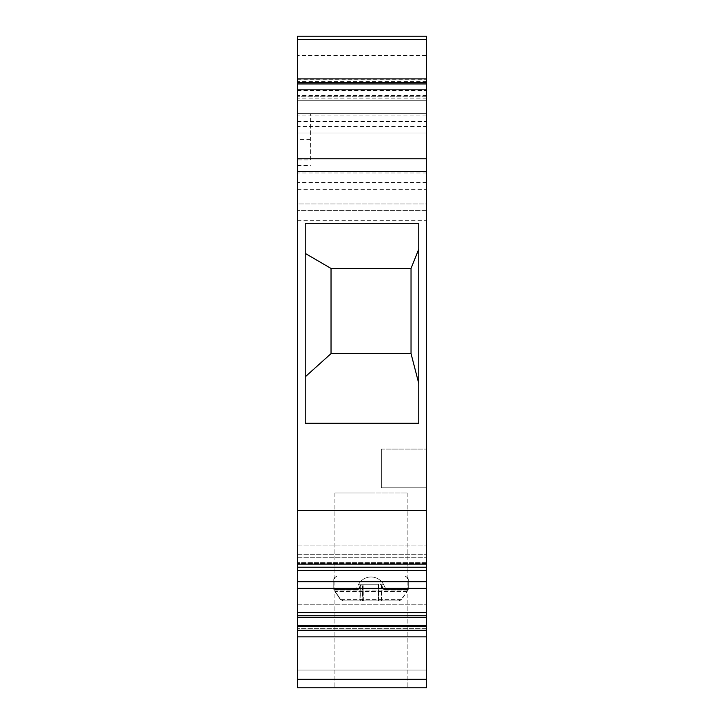 <?xml version="1.0" encoding="UTF-8"?>
<svg xmlns="http://www.w3.org/2000/svg" width="724" height="724" viewBox="0 0 724 724"><rect width="100%" height="100%" fill="white"/><g stroke="black" fill="none" stroke-linecap="round" stroke-linejoin="round"><path stroke-width="0.54" stroke-dasharray="3.62 2.71" d="M310.388 159.913L310.388 113.614L310.388 159.913L297.483 159.913L297.483 203.942L426.517 203.942L426.517 210.394L426.517 132.972L297.483 132.972L426.517 132.972L426.517 113.614L426.517 687.8L297.483 687.8L297.483 132.972L297.483 203.942L426.517 203.942L426.517 78.88L426.517 113.614L426.517 83.939L297.483 83.939L297.483 132.972L297.483 83.939M426.517 210.394L297.483 210.394L426.517 210.394M426.517 83.939L426.517 100.717L297.483 100.717L426.517 100.717L426.517 113.614L297.483 113.614L426.517 113.614L297.483 113.614L426.517 113.614L297.483 113.614L426.517 113.614L426.517 36.2L297.483 36.2L297.483 55.558L426.517 55.558M426.517 687.8L426.517 545.869L426.517 687.8L426.517 545.869L426.517 687.8L297.483 687.8L426.517 687.8M426.517 115.053L426.517 98.138L426.517 126.519L426.517 115.053L297.483 115.053L297.483 126.519L426.517 126.519M426.517 449.097L426.517 487.804L426.517 449.097L426.517 487.804L426.517 449.097L381.358 449.097L381.358 487.804L381.358 449.097L381.358 487.804L426.517 487.804L381.358 487.804L381.358 449.097L426.517 449.097M297.483 159.913L297.483 55.558M297.483 567.209L297.483 554.693L297.483 567.209L426.517 567.209M297.483 615.708L297.483 604.232L297.483 615.708L426.517 615.708M297.483 625.301L297.483 628.658L297.483 625.301L426.517 625.301M297.483 670.071L297.483 545.869L297.483 670.071L426.517 670.071L297.483 670.071M297.483 126.519L297.483 115.053M297.483 545.869L426.517 545.869L297.483 545.869M371.032 687.8L334.904 687.8L371.032 687.8M371.032 492.963L334.904 492.963L371.032 492.963M426.517 636.876L297.483 636.876M297.483 630.26L426.517 630.26M426.517 628.658L297.483 628.658L426.517 628.658M426.517 617.246L297.483 617.246M297.483 604.232L426.517 604.232L297.483 604.232M297.483 612.622L426.517 612.622M297.483 588.377L426.517 588.377M297.483 581.761L426.517 581.761M426.517 570.286L297.483 570.286M297.483 557.281L426.517 557.281L297.483 557.281M297.483 554.693L426.517 554.693L297.483 554.693M297.483 564.123L426.517 564.123M426.517 510.547L297.483 510.547M418.771 223.291L418.771 423.287L418.771 249.101L411.033 268.45L331.031 268.45L305.229 253.4L305.229 223.291L418.771 223.291L418.771 249.101L418.771 223.291M305.229 253.4L305.229 423.287L305.229 376.842L305.229 423.287L418.771 423.287L418.771 383.476L411.033 353.611L411.033 268.45M305.229 376.842L331.031 353.611L411.033 353.611M331.031 353.611L331.031 268.45M334.904 492.963L334.904 687.8L334.904 492.963L407.159 492.963L334.904 492.963M407.159 492.963L407.159 687.8L407.159 492.963M310.388 113.614L426.517 113.614L310.388 113.614M310.388 139.424L297.483 139.424M426.517 96.772L297.483 96.772L426.517 96.772M426.517 172.973L297.483 172.973M426.517 81.36L297.483 81.36M426.517 95.55L297.483 95.55M418.771 249.101L418.771 383.476M426.517 98.138L297.483 98.138M297.483 121.596L426.517 121.596M384.019 589.399L381.159 584.775L383.702 584.775L386.037 589.399L384.019 589.399L408.291 589.399L383.666 589.399L408.291 589.399L383.901 589.399L386.037 589.399L383.693 584.775A14.19 14.19 90 0 0 371.032 576.983A14.19 14.19 0 0 0 358.362 584.775L361.43 584.775L358.398 589.399L356.027 589.399L358.045 589.399L359.928 586.277L359.928 600.848L378.118 600.848L378.362 584.775L362.516 584.775L362.507 600.848M407.63 589.399L407.132 591.635L401.576 599.608L399.15 600.848L343.276 600.848L340.841 599.608L335.284 591.635L334.787 589.399L358.398 589.399M363.376 600.848L363.186 586.159L362.95 584.775L361.43 584.775M362.95 584.775L378.824 584.775C379.068 583.173 379.847 583.173 381.159 584.775M362.516 584.775L361.068 584.775L359.928 586.277M383.693 584.775L380.806 584.775C379.485 583.173 378.67 583.173 378.362 584.775M380.806 584.775L383.666 589.399M362.706 586.06L362.706 600.848L362.706 586.06M378.118 600.848L398.797 600.848L401.223 599.608L406.779 591.635L407.277 589.399M398.797 600.848L359.928 600.848M358.045 589.399L334.434 589.399L334.931 591.635L340.488 599.608L342.923 600.848M405.449 576.72A2.842 2.842 90.2 0 1 408.291 579.562C406.807 576.992 405.856 576.042 405.431 576.72L405.449 576.72A2.842 2.842 -90 0 1 408.282 579.562L408.291 579.562C407.024 577.173 406.064 576.223 405.404 576.72M343.276 600.848L399.15 600.848M378.788 585.39L378.987 600.848M407.413 589.399L406.915 591.635L401.358 599.608L398.933 600.848L343.04 600.848L340.606 599.608L335.049 591.635L334.551 589.399L358.262 589.399L360.154 586.277L360.154 600.848L378.679 600.848L378.661 584.775L362.787 584.775L363.068 600.848M383.801 589.399L380.933 584.775L383.702 584.775A14.19 14.19 -90 0 0 371.032 576.983A14.19 14.19 0 0 0 358.362 584.775A14.19 14.19 -90 0 1 371.032 576.983A14.19 14.19 90 0 0 358.362 584.775L361.195 584.775L358.163 589.399M362.824 600.848L362.878 586.159L362.67 584.775L361.195 584.775M362.67 584.775L378.534 584.775C378.815 583.173 379.62 583.173 380.933 584.775M362.787 584.775L361.303 584.775L360.154 586.277M383.702 584.775A14.19 14.19 0 0 0 371.032 576.983A14.19 14.19 0 0 1 383.702 584.775L381.032 584.775C379.72 583.173 378.933 583.173 378.661 584.775L378.625 585.463M381.032 584.775L383.901 589.399M378.679 600.848L399.033 600.848L401.458 599.608L407.015 591.635L407.512 589.399M399.033 600.848L360.154 600.848M358.262 589.399L334.651 589.399L335.149 591.635L340.705 599.608L343.14 600.848M343.04 600.848L398.933 600.848M362.878 586.132L362.878 600.848L362.878 586.132M378.534 584.775L378.435 600.848M297.483 220.711L426.517 220.711M426.517 679.311L297.483 679.311M297.483 626.441L426.517 626.441M297.483 625.744L426.517 625.744M426.517 562.702L297.483 562.702L426.517 562.702M426.517 563.39L297.483 563.39L426.517 563.39M297.483 165.497L310.388 165.497M297.483 189.335L426.517 189.335M426.517 182.448L297.483 182.448M297.483 79.74L426.517 79.74M297.483 90.391L426.517 90.391M381.566 600.848L381.566 585.372M361.068 584.775L358.362 584.775L356.027 589.399L358.362 584.775L361.303 584.775M381.213 585.372L381.213 600.848M378.308 585.499L378.308 600.848M401.223 599.608L340.488 599.608M406.779 591.635L334.931 591.635M407.277 590.042L334.434 590.042M334.787 590.042L407.63 590.042M336.624 576.72A2.842 2.842 90 0 0 333.782 579.562L333.773 579.562C335.257 576.992 336.207 576.042 336.633 576.72A2.842 2.842 -90.1 0 0 333.773 579.562C335.04 577.173 336.008 576.223 336.66 576.72M407.132 591.635L335.284 591.635M340.841 599.608L401.576 599.608M363.186 586.159L363.186 600.848M360.281 586.277L360.281 600.848M381.34 600.848L381.34 585.372M381.439 585.372L381.439 600.848M378.625 600.848L378.625 589.399L378.625 600.848M363.014 586.159L363.014 600.848M401.458 599.608L340.705 599.608M407.015 591.635L335.149 591.635M407.512 590.042L334.651 590.042M334.551 590.042L407.413 590.042M406.915 591.635L335.049 591.635M340.606 599.608L401.358 599.608M360.054 586.277L360.054 600.848M378.489 585.499L378.489 600.848M333.773 589.399L333.773 579.562L333.773 589.399M408.291 589.399L408.291 579.562L408.291 589.399"/><path stroke-width="1.09" d="M426.517 679.311L426.517 36.2L297.483 36.2L297.483 687.8L426.517 687.8L426.517 679.311L297.483 679.311M297.483 636.876L426.517 636.876M297.483 78.88L426.517 78.88M426.517 83.939L297.483 83.939L426.517 83.939M297.483 158.782L426.517 158.782M426.517 510.547L297.483 510.547M305.229 223.291L305.229 423.287L418.771 423.287L418.771 223.291L305.229 223.291M297.483 564.123L426.517 564.123M297.483 567.209L426.517 567.209M426.517 570.286L297.483 570.286M426.517 581.761L297.483 581.761M297.483 588.377L426.517 588.377M426.517 612.622L297.483 612.622M297.483 615.708L426.517 615.708M426.517 617.246L297.483 617.246M297.483 630.26L426.517 630.26M411.033 268.45L331.031 268.45L331.031 353.611L411.033 353.611L411.033 268.45L418.771 249.101M305.229 253.4L331.031 268.45M305.229 376.842L331.031 353.611M418.771 383.476L411.033 353.611M426.517 39.422L297.483 39.422M426.517 82.599L297.483 82.599M426.517 89.83L297.483 89.83M426.517 171.678L297.483 171.678M426.517 625.744L297.483 625.744M297.483 626.441L426.517 626.441M297.483 625.301L426.517 625.301"/></g></svg>
